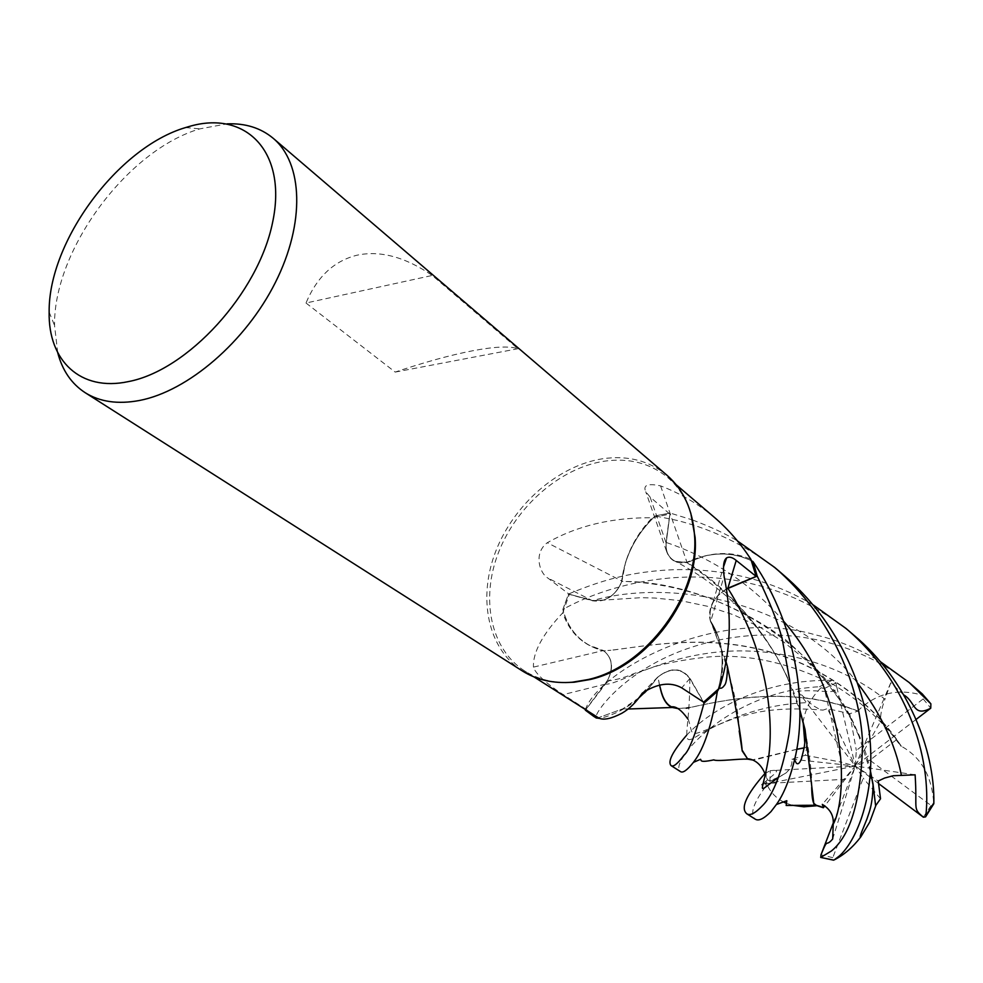 <?xml version="1.0" encoding="UTF-8"?>
<svg xmlns="http://www.w3.org/2000/svg" width="983" height="983" viewBox="0 0 983 983"><rect width="100%" height="100%" fill="white"/><g stroke="black" fill="none" stroke-linecap="round" stroke-linejoin="round"><path stroke-width="0.74" stroke-dasharray="4.92 3.69" d="M585.364 710.107L607.715 680.101C613.589 667.408 612.237 657.639 603.66 650.795L603.427 650.943C582.317 645.155 568.801 631.344 562.878 609.497L568.555 594.039L592.761 600.576L603.427 600.121C612.077 596.951 618.184 590.734 621.748 581.469L621.6 581.309C624.684 556.415 635.903 534.629 655.268 515.94L670.074 513.077L666.241 542.469C665.393 551.438 668.428 557.754 675.358 561.391L686.859 562.264C710.586 551.5 732.618 551.266 752.953 561.576M739.191 730.934C738.761 705.339 729.214 668.809 710.574 621.354C708.178 607.58 713.633 596.767 726.916 588.915C713.646 596.742 708.19 607.555 710.574 621.354L710.82 621.367C722.321 639.392 725.061 660.871 719.028 685.79L718.008 689.402M703.373 702.009L689.808 678.577C681.452 667.813 670.824 667.285 657.946 676.992L648.473 688.8M565.25 682.558C550.013 682.3 536.497 678.442 524.713 670.996C490.456 649.112 480.417 598.954 498.467 552.593C516.444 506.184 560.224 467.945 604.164 461.211C628.887 457.673 650.07 463.104 667.715 477.505C678.356 486.61 686.036 498.455 690.766 513.04M714.678 517.623C697.955 503.751 679.929 493.171 660.588 485.897C647.736 483.144 642.784 485.098 645.757 491.746L650.033 496.956L669.828 514.072L652.282 517.746C612.139 517.402 577.132 525.733 547.273 542.727C533.364 553.208 539.483 573.126 547.826 578.029L569.317 594.371L592.638 600.834L547.826 578.029M522.305 670.91C487.654 648.805 477.517 598.094 495.776 551.217C513.949 504.291 558.197 465.598 602.628 458.754C627.645 455.154 649.075 460.646 666.929 475.219M57.702 352.651L54.544 325.422C53.463 250.038 127.385 150.018 199.819 128.871L227.024 123.858M305.996 303.022L395.203 372.078C424.337 362.26 450.03 355.182 472.258 350.845C494.351 346.618 509.575 345.918 517.93 348.732L432.225 275.449C405.18 256.919 380.028 250.198 356.768 255.261C333.851 261.048 316.919 276.973 305.996 303.022L432.225 275.449M726.916 588.878C713.621 596.693 708.165 607.506 710.549 621.305L718.426 637.144L710.574 621.711L724.102 576.259M725.737 660.674L710.82 621.367C722.321 639.442 725.061 660.92 719.028 685.79L719.028 685.79C723.451 668.354 723.255 652.147 718.426 637.144C723.807 652.749 724.115 669.718 719.335 688.026M710.574 621.711C708.62 615.211 709.493 608.502 713.166 601.596L719.077 593.978L726.867 588.633M642.317 693.089L657.578 677.189C670.603 666.953 681.416 667.346 690.029 678.368L703.619 702.169M657.578 677.189L648.227 688.936M644.344 692.99C630.803 706.163 615.911 714.641 599.655 718.438M639.171 697.623L622.903 708.792L598.352 717.737L622.915 708.792L598.352 717.737M659.544 684.93L657.934 676.968C670.799 667.285 681.416 667.813 689.808 678.577C681.44 667.776 670.811 667.248 657.934 676.968L657.946 677.238M603.427 650.537C613.539 658.733 614.178 669.927 605.356 684.131L586.101 709.296L563.247 694.6C555.592 689.82 535.956 675.96 533.45 667.113L603.427 650.537L588.571 645.008C576.063 637.918 567.474 627.154 562.829 612.753C542.591 634.207 532.798 652.331 533.45 667.113M562.829 612.753L569.317 594.371M588.571 645.008C575.977 637.426 567.56 626.11 563.296 611.082L562.878 609.497C568.764 631.307 582.292 645.118 603.451 650.93L588.571 645.008M594.224 715.305L586.101 709.296M783.697 575.141C752.437 548.797 716.926 530.562 677.152 520.437L655.268 515.94C635.927 534.58 624.709 556.366 621.6 581.309L621.748 581.469C618.196 590.722 612.09 596.939 603.427 600.121L592.761 600.576L568.555 594.039L592.737 600.588L603.39 600.134C612.04 596.951 618.147 590.734 621.711 581.469L625.471 562.694L621.92 581.1L547.273 542.727M666.216 542.456C665.356 551.426 668.391 557.73 675.309 561.354L686.724 562.509L675.358 561.391C668.44 557.754 665.405 551.451 666.241 542.469L670.074 513.077L655.268 515.94L653.855 517.291C640.511 530.365 631.049 545.491 625.471 562.694C630.619 545.848 639.552 530.869 652.282 517.746M621.92 581.1C615.53 595.907 605.774 602.493 592.638 600.834M660.588 485.897L687.043 562.497C676.501 564.217 669.632 560.384 666.437 550.984L665.97 542.493L669.828 514.072M687.043 562.497L704.786 555.948C721.362 551.905 736.734 553.036 750.901 559.352M704.786 555.948C721.743 552.163 737.311 553.773 751.491 560.802C731.512 551.291 709.959 551.77 686.859 562.264L704.786 555.948M603.673 650.795L603.66 650.795C612.249 657.615 613.601 667.383 607.715 680.101C613.601 667.408 612.249 657.639 603.673 650.795L610.898 650.242L603.451 650.93M605.184 684.008L607.715 680.101L605.172 684.008C615.456 686.023 650.857 661.559 706.679 653.449C762.304 644.688 833.203 658.057 884.958 699.245C881.493 708.694 880.104 715.956 880.78 721.03L896.717 739.56L901.337 746.244C921.268 757.303 932.068 776.447 933.764 803.676L933.789 803.775M870.471 771.802L858.921 736.132C828.62 650.537 717.197 580.363 621.748 581.469L621.711 581.469M870.496 771.225C860.961 724.766 832.515 680.789 785.159 639.306C734.264 602.37 679.745 583.03 621.6 581.309L621.563 581.309M639.147 697.647L622.915 708.792L639.147 697.647M395.203 372.078L517.93 348.732M585.401 709.689C597.185 673.134 713.068 605.319 815.325 634.809C838.118 640.289 859.707 649.185 880.117 661.485M916.23 688.555C889.382 665.724 858.306 649.935 823.029 641.186C761.936 626.564 699.011 639.134 655.894 662.444C612.888 685.679 593.204 715.833 596.239 717.971M655.342 515.878L670.074 513.028L692.511 519.97M692.683 520.032C711.52 527.183 726.437 534.162 737.422 540.933M853.858 635.165C824.86 610.664 791.708 593.744 754.416 584.394C684.549 566.601 609.976 583.251 562.866 609.411L568.518 594.027C610.148 576.579 636.087 572.548 662.898 570.3C690.889 568.272 718.512 570.582 745.765 577.23C769.8 583.189 792.273 592.417 813.187 604.889M832.687 838.978L855.247 766.04L762.022 784.729L777.872 777.836L785.798 773.105C790.258 769.37 792.31 764.725 791.954 759.183L805.36 755.239L806.687 747.473L804.758 742.534M803.16 722.186C805.065 709.198 811 697.721 820.989 687.768L819.466 686.761C726.548 691.307 667.408 764.627 680.592 771.655M806.441 747.424L804.033 747.854M796.758 749.267L752.228 759.92M806.687 747.473L804.02 747.952M796.746 749.341L756.48 759.454L751.712 759.736M764.885 773.535L770.242 770.66C782.382 769.271 775.157 772.982 763.213 783.562M901.35 746.244C870.25 698.028 812.818 659.888 754.035 647.969C695.079 635.423 641.1 646.74 610.259 650.39M562.866 609.411L568.555 594.039M901.153 746.38C870.225 698.434 812.794 660.06 753.838 648.141C695.276 635.669 641.825 646.667 610.898 650.242M903.807 694.969L890.77 682.792L884.958 699.245M783.672 621.281C752.228 584.75 713.08 558.479 666.241 542.469L670.074 513.028M799.879 710.058C785.27 659.9 745.876 599.569 686.859 562.264L686.724 562.509C734.043 594.74 767.674 633.384 787.641 678.454L799.879 710.648M805.102 730.455C809.845 755.583 812.032 774.518 811.688 787.285M783.488 801.981C776.263 798.11 770.979 792.74 767.637 785.872L766.113 785.909C753.261 803.136 749.636 814.231 755.251 819.171M792.175 805.249L785.724 803.037M875.62 805.728L873.076 785.184M686.527 735.345C711.655 708.264 765.708 679.032 831.851 680.396L835.857 682.976C839.961 697.438 824.983 688.714 797.705 691.196L812.45 705.229L820.215 709.652L823.029 710.107L827.44 708.62L849.767 713.695L857.79 711.2C789.73 683.959 718.696 701.543 689.095 707.649M677.508 708.51L686.699 708.018L676.906 708.251M857.79 711.2L857.754 710.942C876.222 693.162 897.884 687.965 922.742 695.35L922.337 693.973M857.754 710.942C789.423 683.775 718.966 701.407 689.083 707.735M659.47 684.942L657.946 676.992M805.36 755.239L841.387 762.194L824.307 688.53L820.989 687.768M896.717 739.56L869.894 760.215L931.024 805.47L933.764 803.676M833.277 822.943L855.247 766.04L822.316 804.389M915.124 774.813L855.247 766.04L878.224 781.043M878.63 783.598L871.896 778.536M870.09 777.184L855.247 766.04L863.221 778.155L832.798 857.655L834.272 859.867M880.535 798.749L863.221 778.155M824.307 688.53L835.857 682.988L855.247 766.04L827.44 708.62M797.705 691.196L855.247 766.04L856.328 750.447L923.221 698.901L922.742 695.35M849.767 713.695L856.328 750.447M845.552 779.286L769.849 783.279L770.242 770.66L855.247 766.04L824.848 805.839M769.849 783.279L767.625 785.872M890.77 682.792L855.247 766.04L869.894 760.215M916.131 719.396L855.247 766.04L880.78 721.03M791.954 759.183L855.247 766.04L841.387 762.194M690.029 678.368L681.71 687.854M605.356 684.131L563.247 694.6M665.97 542.493L650.033 496.956M857.852 683.529C796.39 600.748 670.357 578.176 592.761 600.576L592.737 600.588M689.808 678.577L689.808 678.565C690.091 731.598 679.781 746.281 695.608 737.041C710.77 727.801 753.113 703.84 809.55 702.587M931.024 805.47L923.356 817.192M832.798 857.655L820.989 854.805M819.466 686.761L831.851 680.396M766.113 785.909L766.175 772.257M923.221 698.901L930.754 708.19M676.218 484.766L667.715 477.505M713.166 601.596L723.476 567.031M666.437 550.984L645.757 491.746M898.794 743.418C882.009 720.514 860.088 700.842 833.031 684.401C790.037 662.984 748.911 653.806 709.628 656.865C691 658.647 673.724 661.608 657.799 665.724L634.293 673.441C625.778 677.176 617.336 679.622 608.956 680.789L607.703 680.101M787.641 678.454C771.286 641.69 737.741 593.99 675.358 561.379L675.309 561.354M858.921 736.132L850.344 717.848L839.531 699.626L824.086 679.056L805.827 659.986L783.291 641.666L758.397 626.257L733.65 614.842L708.055 606.4L681.096 600.724L654.543 598.008L640.707 597.689L603.39 600.134M622.903 708.792L628.051 709.001M49.15 312.152L54.544 325.422M185.566 127.569L199.819 128.871M533.978 676.906L524.713 670.996M719.347 687.977L719.028 685.79M785.798 773.105C777.676 777.799 771.999 780.305 768.792 780.613L767.465 779.654L765.327 774.825M687.965 719.114C689.783 721.583 690.533 731.008 692.425 732.433L694.195 733.613C702.329 733.195 728.342 718.77 743.689 715.882C763.742 709.382 790.185 707.453 823.029 710.107"/><path stroke-width="1.47" d="M746.81 813.801L755.251 819.171C758.655 821.309 763.902 818.778 770.979 811.614L776.41 804.499C783.611 794.522 789.668 779.605 794.571 759.773C807.19 710.095 799.044 628.272 753.027 561.612L757.143 576.099L726.916 588.915L757.193 576.075C768.89 599.753 777.209 620.617 782.161 638.667L789.595 679.867C791.229 699.527 791.082 717.332 789.14 733.293C782.775 770.414 773.805 794.608 762.218 805.913C755.141 813.334 750.004 815.964 746.81 813.801C740.26 808.137 746.281 794.719 764.885 773.535M723.476 567.031L726.572 557.914C723.611 560.273 722.788 566.392 724.102 576.259C732.323 616.218 730.738 653.474 719.335 688.026L717.393 691.344L704 703.078L703.373 702.009L704.025 703.128C695.731 733.846 689.095 751.159 684.119 755.067C677.717 763.705 673.38 767.231 671.106 765.622C667.457 761.641 672.605 751.553 686.527 735.345M648.51 688.788L639.147 697.647L648.51 688.788M690.766 513.04L695.104 537.345C699.896 596.128 647.625 666.855 590.009 679.548L574.183 682.227L565.25 682.558M596.534 718.057L593.671 716.337L596.239 717.971L599.655 718.438C604.422 720.183 611.807 718.462 621.821 713.277C629.427 708.94 636.259 702.206 642.317 693.089C657.308 683.345 670.443 681.6 681.71 687.854L703.619 702.169L718.008 689.402L717.393 691.344L718.008 689.402M726.572 557.914C729.202 556.427 732.421 557.275 736.23 560.445L756.136 576.407L750.901 559.352C740.789 543.697 728.722 529.788 714.678 517.623L676.218 484.766M227.024 123.858C245.295 123.096 260.667 127.901 273.139 138.247L666.929 475.219C683.566 489.706 692.769 509.858 694.551 535.649C699.392 595.096 646.495 666.671 588.227 679.523L572.217 682.227C553.282 683.689 536.632 679.917 522.305 670.91L85.116 392.659C71.476 383.763 62.347 370.431 57.702 352.651M273.139 138.247C303.034 163.276 305.308 222.994 275.461 282.318C245.775 341.654 188.023 391.185 139.439 400.486C117.935 404.505 99.824 401.9 85.116 392.659M188.478 126.696C245.762 109.359 287.798 151.751 272.549 222.649C258.197 293.364 187.655 370.48 128.269 381.625C80.409 391.885 48.142 360.675 49.15 312.152C48.216 241.658 117.849 147.438 185.566 127.569L188.478 126.696M726.867 588.633L756.136 576.407M752.953 561.576L751.491 560.802L752.953 561.576L757.143 576.099L726.916 588.878M648.227 688.936L639.171 697.623M648.473 688.8L644.344 692.99M671.106 765.622L680.592 771.655C682.988 773.179 687.264 770.082 693.42 762.366L694.023 761.518C703.853 748.948 711.631 725.601 717.369 691.442L704 703.078L703.373 702.009M585.364 710.107L596.62 718.045L585.401 709.689M598.352 717.737L533.978 676.906M717.369 691.442L704.025 703.128M753.027 561.612L757.193 576.075M880.117 661.485L909.128 682.472L930.876 703.84L930.754 708.19C912.875 717.553 915.689 701.85 903.807 694.969M922.337 693.973L909.128 682.472M737.422 540.933L774.751 567.474C833.019 617.607 860.088 687.744 862.582 742.767C861.292 799.068 850.909 835.145 831.434 850.971L820.768 857.422L820.977 854.817C828.534 836.201 824.995 848.096 832.687 838.978L833.228 824.184C833.891 815.755 830.254 809.156 822.316 804.389L823.349 807.756L824.848 805.839M860.825 836.877C858.392 838.634 864.045 826.506 866.981 818.888C869.07 812.265 872.634 805.679 873.051 784.225L875.644 806.06L869.734 822.095L860.825 836.877C852.974 847.174 844.127 854.841 834.272 859.867L839.236 856.046C855.185 842.357 874.231 799.695 870.311 743.332C866.379 686.884 836.988 620.642 783.697 575.141L774.751 567.474M813.187 604.889L845.908 628.37C906.326 679.437 932.056 756.332 925.875 815.829L925.568 816.873L923.369 817.205C912.212 807.719 917.458 810.754 915.124 774.813L893.215 775.734L884.589 778.045L878.224 781.043L880.535 798.749L875.62 805.728M933.789 803.775L933.85 802.902C934.845 749.451 907.26 679.781 853.858 635.165M804.758 742.534L803.16 722.186M804.033 747.854L796.758 749.267M752.228 759.92L747.78 759.171L742.177 750.901C741.305 737.483 736.414 709.468 727.518 666.867L725.737 660.674M804.02 747.952L796.746 749.341M751.712 759.736L747.51 758.753L742.091 750.078L739.191 730.934M763.213 783.562L762.022 784.729M799.879 710.648L805.102 730.455M811.688 787.285C811.823 795.419 812.523 800.764 813.777 803.344L816.676 805.593L813.838 803.824L805.052 729.57L799.879 710.058M823.336 807.743L816.676 805.593M816.504 805.777L803.861 806.797L792.175 805.249M785.724 803.037L783.488 801.981M873.076 785.184L870.471 771.802M873.051 784.225L870.496 771.225M689.095 707.649L686.699 708.018M676.906 708.251L671.561 706.851C666.449 704.467 662.763 698.397 660.478 688.653L659.544 684.93M689.083 707.735L686.22 708.19M677.508 708.51L672.409 707.49C666.867 705.524 662.911 699.441 660.527 689.255L659.47 684.942M820.977 854.817L833.277 822.943M923.356 817.192L878.63 783.598M871.896 778.536L870.09 777.184M593.671 716.337L585.327 710.156M930.754 708.19L916.131 719.396M727.887 588.178L736.23 560.445M777.872 777.836C756.038 793.146 761.837 795.837 768.042 760.83C773.977 726.437 769.996 654.973 727.973 588.448L727.961 588.412M922.165 693.801L930.643 703.57M833.707 860.113L820.768 857.422M933.85 802.902L925.875 815.829M833.228 824.184C846.031 801.87 852.666 700.584 783.672 621.281M901.313 775.009C895.304 744.057 880.829 713.56 857.852 683.529M695.104 537.345L694.551 535.649M590.009 679.548L588.227 679.523M845.908 628.37L853.858 635.178M747.78 759.171C738.909 758.593 719.531 761.506 714.211 760.08L713.928 759.847C706.089 761.518 701.85 761.776 701.198 760.621L700.584 759.294L693.42 762.366M727.518 666.867C727.187 677.643 726.142 683.812 724.397 685.372C722.64 687.928 720.957 688.788 719.347 687.977M742.091 750.078L742.177 750.901M765.327 774.825C761.358 763.41 753.408 759.085 747.51 758.753M815.325 805.028L821.124 806.674M776.41 804.499L786.818 800.715L786.154 805.458L815.214 805.249M794.571 759.773L796.205 762.98C797.827 764.786 799.548 763.459 801.403 758.987L801.403 758.987C804.831 745.298 805.114 745.397 805.052 729.57M671.561 706.851C676.157 706.138 681.612 710.217 687.965 719.114M672.409 707.49L628.051 709.001M933.825 803.725L925.568 816.873M820.682 857.434L833.609 860.174M930.876 703.84L922.226 693.863"/></g></svg>
